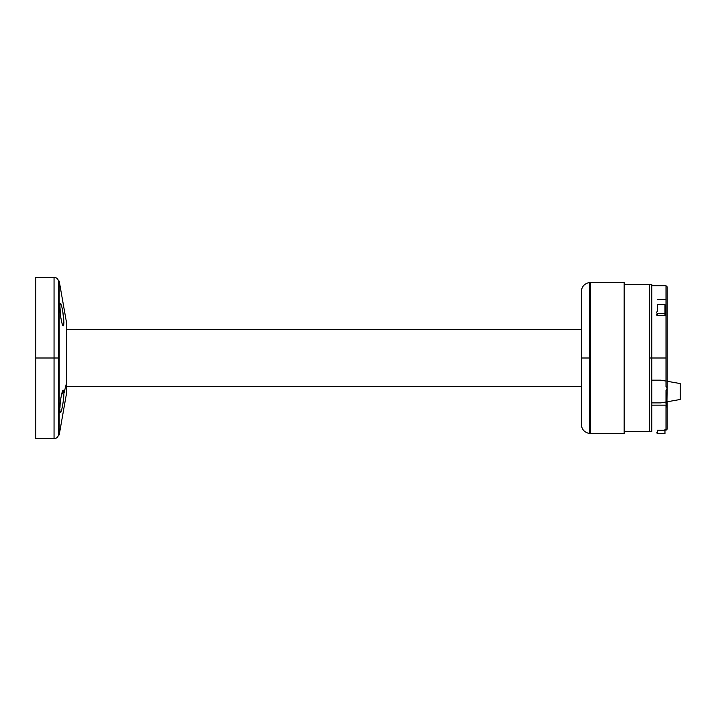 <?xml version="1.0" encoding="UTF-8"?>
<svg xmlns="http://www.w3.org/2000/svg" width="716" height="716" viewBox="0 0 716 716"><rect width="100%" height="100%" fill="white"/><g stroke="black" fill="none" stroke-linecap="round" stroke-linejoin="round"><path stroke-width="1.07" d="M60.654 399.591L59.195 412.398L59.929 409.436C59.947 412.362 60.242 413.347 60.806 412.38C62.39 408.048 63.438 401.703 63.939 393.361L66.427 383.4L66.427 393.925L59.195 434.934L59.195 281.066L59.195 434.934M59.929 306.564L60.556 315.658M60.806 317.51C59.652 307.629 59.652 302.993 60.806 303.62C62.39 307.952 63.438 314.297 63.939 322.639C63.438 328.161 62.39 326.451 60.806 317.51L62.203 324.223L63.527 325.771M63.536 325.753L63.805 324.84M63.894 324.088L62.927 312.489M63.169 401.953L63.894 395.142M60.806 398.49C62.39 389.549 63.438 387.839 63.939 393.361L66.427 383.4L66.427 322.075L59.195 281.066M63.894 391.912L63.634 390.471M63.518 390.22L61.182 396.082M60.448 401.327L60.251 403.26M60.081 405.489L59.974 407.601M59.974 410.921L60.806 412.38M624.164 282.534L624.164 433.466L590.414 433.466L590.414 282.534L624.164 282.534M651.784 285.72L665.996 285.72L665.996 358L649.51 358L649.51 284.35L649.51 431.65L649.51 358L651.784 358L651.784 431.65L624.164 431.65M651.784 380.16L660.868 380.16L665.996 381.064L660.868 380.16L651.784 380.16L651.784 358L651.784 431.65L651.784 284.35L651.784 358L651.784 284.35L624.164 284.35M666.918 404.585L667.133 388.439L665.996 390.471L665.996 404.272L666.918 404.585M667.133 429.144L667.133 405.453L665.996 407.476L665.996 430.28L667.133 429.144L667.133 405.166L651.784 405.166M665.996 407.476L665.996 405.166M665.996 358L665.996 386.595L667.133 387.687L667.133 286.856L665.996 285.72L665.996 358M657.467 306.878L657.467 311.585L657.467 304.667L664.967 304.667L657.467 304.667M657.467 313.697C655.999 314.306 655.999 314.906 657.467 315.523L664.967 315.523L664.967 304.667L664.967 313.313L657.467 313.313C656.008 312.731 656.008 312.158 657.467 311.585M58.533 358L58.533 281.066L58.533 358L54.049 358L54.049 277.307L54.049 358L35.8 358L35.8 277.307L35.8 438.693L35.8 358L54.049 358L54.049 438.693C56.448 438.523 57.942 437.27 58.533 434.934L58.533 281.066C57.942 278.73 56.448 277.477 54.049 277.307L35.8 277.307L35.8 438.693L54.049 438.693L54.049 358L59.195 358M581.32 291.591L581.32 424.409C581.759 429.564 584.524 432.58 589.626 433.466L589.626 358L581.32 358L581.32 291.591L581.32 358L589.626 358L589.626 282.534C584.524 283.42 581.759 286.436 581.32 291.591M62.435 309.733L61.666 306.215M59.929 306.538L59.965 305.088M60.081 303.996L60.207 303.486M657.467 313.313L657.467 315.523L664.967 315.523L664.967 313.313L657.467 313.313M657.467 299.512L664.967 299.512M657.467 433.672L664.967 433.672L664.967 430.28L664.967 433.672L657.467 433.672L657.467 430.28L664.967 430.28L664.967 429.385M657.467 432.786C656.008 432.84 656.008 432.903 657.467 432.965M667.133 401.783L680.2 399.483L680.2 383.57L667.133 381.27L680.2 383.57L680.2 399.483L667.133 401.783L667.133 405.166M651.784 402.893L660.868 402.893L665.996 401.989L660.868 402.893M66.427 329.584L581.32 329.584M589.626 329.584L590.414 329.584M66.427 386.416L581.32 386.416M589.626 386.416L590.414 386.416"/></g></svg>
